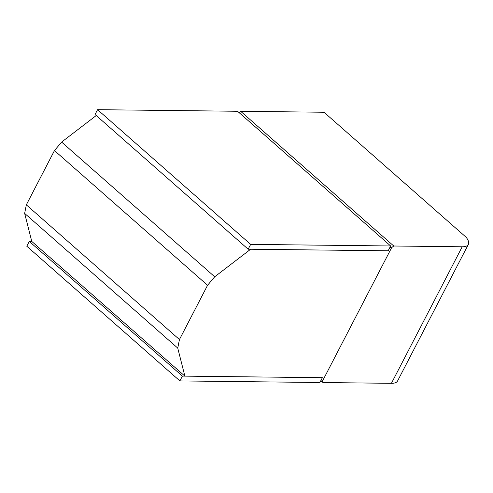 <?xml version="1.0" encoding="UTF-8"?>
<svg xmlns="http://www.w3.org/2000/svg" width="493" height="493" viewBox="0 0 493 493"><rect width="100%" height="100%" fill="white"/><g stroke="black" fill="none" stroke-linecap="round" stroke-linejoin="round"><path stroke-width="0.74" d="M96.24 115.535L61.613 142.083L54.464 150.568L26.332 204.841L24.65 213.389L31.774 241.428L29.284 241.397L26.788 246.217L179.89 380.923L182.392 376.104L29.284 241.397M182.392 376.104L322.373 377.687L319.871 382.506L179.89 380.923M184.875 376.134L177.751 348.095L179.44 339.548L207.565 285.274L214.714 276.789L250.654 249.236L388.151 250.789L389.815 247.578L391.676 247.603L390.388 246.469L391.676 247.603L322.57 380.923L320.709 380.898L322.373 377.687L184.875 376.134L31.774 241.428M214.714 276.789L61.613 142.083M207.565 285.274L54.464 150.568M179.44 339.548L26.332 204.841M177.751 348.095L24.65 213.389M250.666 244.386L390.647 245.97L237.546 111.264L97.565 109.68L95.063 114.499L248.164 249.211L250.666 244.386L97.565 109.68M390.647 245.97L388.151 250.789L248.164 249.211M391.417 383.32L322.983 382.543L322.57 380.923L391.676 247.603L393.759 246.007L240.658 111.301L324.024 112.244L466.101 237.25A24.182 8.554 -152.6 0 1 468.35 244.436A24.182 8.554 -152.6 0 1 462.194 246.783L391.417 383.32A24.182 8.554 27.4 0 0 397.574 380.972L468.35 244.436M322.983 382.543L321.122 380.904M393.759 246.007L462.194 246.783M240.658 111.301L239.013 112.558"/></g></svg>
